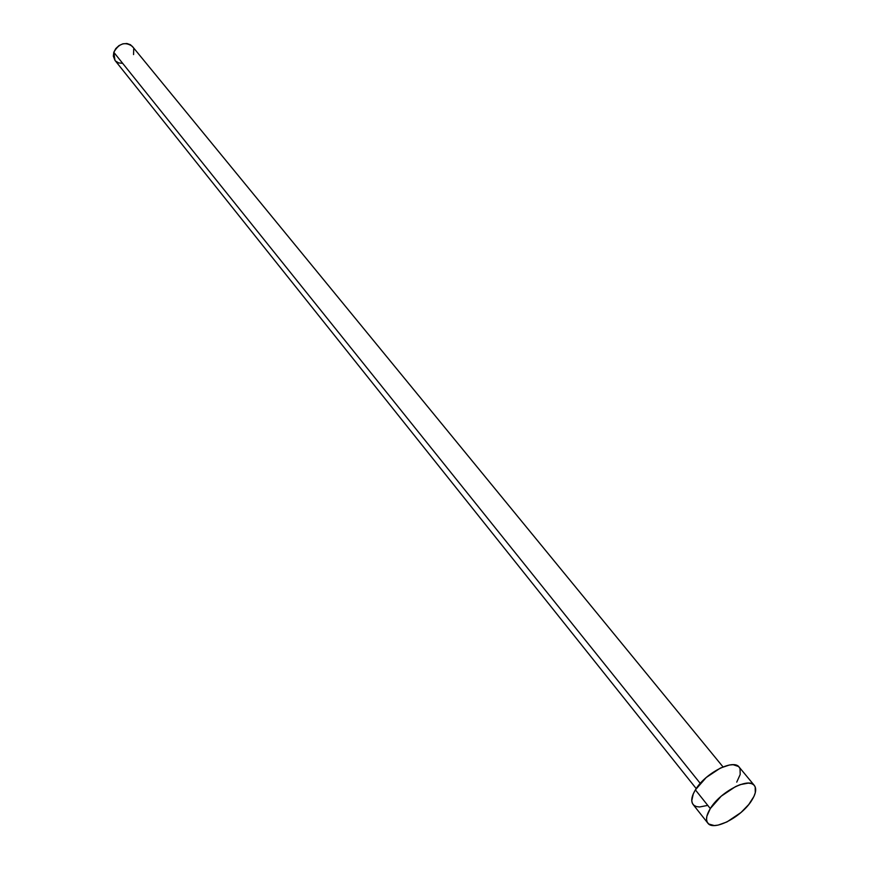 <?xml version="1.0" encoding="UTF-8"?>
<svg xmlns="http://www.w3.org/2000/svg" width="869" height="869" viewBox="0 0 869 869"><rect width="100%" height="100%" fill="white"/><g stroke="black" fill="none" stroke-linecap="round" stroke-linejoin="round"><path stroke-width="1.3" d="M723.019 766.914L132.338 46.35C125.114 41.386 118.934 43.374 113.806 52.292L700.262 783.404L113.806 52.292L114.99 60.395L696.221 788.596M710.299 808.572C720.151 791.887 748.817 776.973 754.346 785.457C756.758 788.759 755.878 793.745 751.728 800.403C741.724 816.947 713.416 831.698 707.811 823.106C705.519 819.901 706.356 815.057 710.299 808.572L695.396 789.878L710.299 808.572L721.227 796.178L735.565 786.586L740.236 784.631L748.328 783.11L751.435 783.577L753.749 784.848L755.183 786.858L755.27 792.778L753.934 796.438L748.752 804.509L740.964 812.526L726.951 821.933L718.076 825.115L714.285 825.55L708.724 824.008L707.17 822.085L706.54 819.467L706.866 816.263L710.299 808.572M754.314 785.413L739.182 767.142C733.555 758.55 705.063 773.225 695.396 789.878C691.518 796.352 690.746 801.207 693.06 804.455L707.768 823.062M707.616 805.411L699.567 806.986L696.395 806.573L693.983 805.367L692.419 803.423L691.757 800.784L693.266 793.875L695.396 789.878L706.182 777.538L720.412 768.055L729.363 765.024L733.143 764.709L738.585 766.512L740.04 768.554L740.192 774.496L736.738 782.133M122.496 63.339L118.651 62.905L115.566 61.026M115.012 60.428L113.339 56.181L113.806 52.292L115.783 48.577L118.988 45.601L122.898 43.819L126.939 43.515L130.48 44.732L132.979 47.263M133.707 48.903L133.565 54.584"/></g></svg>
